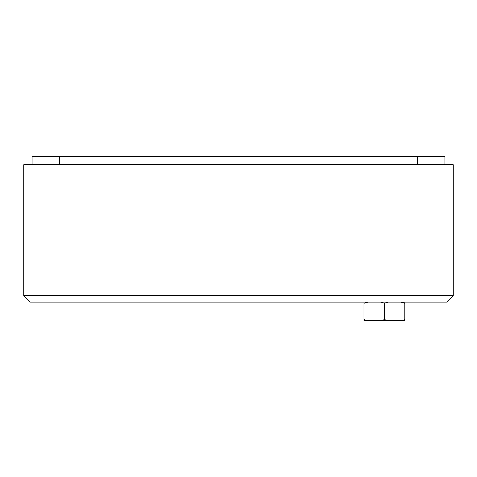 <?xml version="1.0" encoding="UTF-8"?>
<svg xmlns="http://www.w3.org/2000/svg" width="477" height="477" viewBox="0 0 477 477"><rect width="100%" height="100%" fill="white"/><g stroke="black" fill="none" stroke-linecap="round" stroke-linejoin="round"><path stroke-width="0.72" d="M23.85 164.762L23.85 295.698L453.15 295.698L453.15 164.762L23.85 164.762M453.15 295.698L446.71 302.138L30.289 302.138L23.85 295.698M32.114 164.762L32.114 156.325L444.886 156.325L444.886 164.762M404.907 319.584L401.032 320.675L404.907 320.675L404.907 302.138M401.032 320.675L388.338 320.675L384.462 319.584L384.462 303.229L388.338 302.138M401.032 302.138L404.907 303.229M384.462 319.584L380.586 320.675L367.892 320.675L364.017 319.584L364.017 303.229L367.892 302.138M380.586 302.138L384.462 303.229M364.017 319.584L364.017 320.675L367.892 320.675M364.017 302.138L364.017 303.229M380.586 320.675L388.338 320.675M59.375 156.325L59.375 164.762M417.625 164.762L417.625 156.325"/></g></svg>
